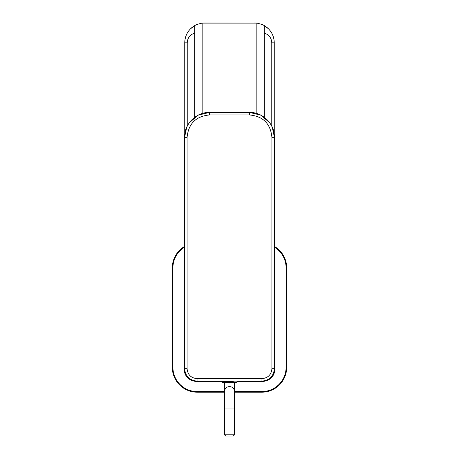 <?xml version="1.0" encoding="UTF-8"?>
<svg xmlns="http://www.w3.org/2000/svg" width="459" height="459" viewBox="0 0 459 459"><rect width="100%" height="100%" fill="white"/><g stroke="black" fill="none" stroke-linecap="round" stroke-linejoin="round"><path stroke-width="0.69" d="M271.768 42.842L271.768 126.122L271.768 42.842C271.378 37.718 268.888 34.482 264.309 33.128L264.309 25.612C263.862 24.998 261.378 24.161 256.851 23.105L256.851 113.551L256.851 23.105L202.149 23.105C197.622 24.166 195.138 24.998 194.691 25.612L190.571 28.774A19.892 19.892 0 0 0 190.433 28.917A19.892 19.892 0 0 1 190.571 28.774L194.691 25.612L194.691 33.128L194.691 25.612C195.138 24.998 197.622 24.161 202.149 23.105A19.892 19.892 0 0 1 204.634 22.95L256.851 23.105A19.892 19.892 0 0 0 254.366 22.95A19.892 19.892 0 0 1 256.851 23.105C261.378 24.166 263.862 24.998 264.309 25.612L268.429 28.774A19.892 19.892 0 0 0 262.777 24.815A19.892 19.892 0 0 1 268.429 28.774L264.309 25.612L264.309 117.297L264.309 33.128C268.98 34.58 271.464 37.822 271.768 42.842L274.258 42.842L274.258 134.326L274.258 43.157M187.232 42.842C187.622 37.718 190.112 34.482 194.691 33.128L194.691 117.297L194.691 33.128C190.02 34.58 187.536 37.822 187.232 42.842L187.232 126.122L187.232 42.842L184.742 42.842L184.742 134.326L184.742 43.163M268.429 28.774C272.187 32.583 274.132 37.271 274.258 42.842C274.115 37.231 272.17 32.543 268.429 28.774A19.892 19.892 0 0 1 268.567 28.917A19.892 19.892 0 0 0 268.429 28.774M272.439 34.54A19.892 19.892 0 0 1 274.155 40.851A19.892 19.892 0 0 0 272.439 34.54M190.571 28.774A19.892 19.892 0 0 1 196.222 24.815A19.892 19.892 0 0 0 190.571 28.774C186.83 32.543 184.885 37.231 184.742 42.842C184.868 37.271 186.813 32.583 190.571 28.774M184.845 40.851A19.892 19.892 0 0 1 186.561 34.54A19.892 19.892 0 0 0 184.845 40.851M204.634 22.95L202.149 23.105A19.892 19.892 0 0 1 204.634 22.95M202.149 113.551L202.149 23.105L202.149 113.551M264.309 33.128L264.309 32.807L264.309 33.128M234.474 408.005L224.526 408.005L224.526 434.805L234.474 434.805L234.474 391.32C234.176 388.423 232.518 386.834 229.5 386.553C226.482 386.834 224.824 388.423 224.526 391.32L224.526 382.697M234.474 434.805L233.229 436.05L225.771 436.05L224.526 434.805M234.474 382.697L234.474 391.32M224.526 408.005L224.526 391.32M274.471 246.575A24.757 24.757 0 0 1 286.582 267.867L286.686 267.867A24.866 24.866 0 0 0 274.471 246.454M286.686 267.867L286.686 367.32A24.866 24.866 0 0 1 261.825 392.187L234.474 392.187M224.526 392.187L197.175 392.187A24.866 24.866 0 0 1 172.314 367.32L172.314 267.867A24.866 24.866 0 0 1 184.529 246.454M274.826 290.656L274.889 369.197C274.379 376.466 270.219 380.591 262.41 381.578L237.205 381.578M221.795 381.578L196.59 381.578C188.781 380.591 184.621 376.466 184.111 369.197L184.042 292.727C184.369 294.116 184.57 255.382 184.564 223.108L184.564 137.327C184.099 124.131 196.412 111.956 209.43 112.461L209.482 114.951C195.884 116.27 188.419 123.729 187.088 137.327L184.627 137.327C184.225 124.223 196.056 112.162 209.493 112.461L249.57 112.461L260.821 115.152L269.772 122.828M184.174 290.656L183.996 292.727M233.321 381.349L225.679 381.349M262.41 381.578L261.94 381.113L197.06 381.113C189.51 380.379 185.367 376.231 184.627 368.68L184.111 369.197M275.004 292.727L274.958 292.727C274.631 294.116 274.43 255.382 274.436 223.108L274.436 137.327C274.901 124.131 262.588 111.956 249.57 112.461L209.43 112.461L198.179 115.152L189.228 122.828M196.59 381.578L197.06 381.113L197.043 378.623L261.957 378.623L261.94 381.113C269.49 380.373 273.639 376.231 274.373 368.68L274.373 137.327C274.775 124.223 262.944 112.162 249.507 112.461L249.518 114.951L209.482 114.951M197.043 378.623C190.996 378.038 187.679 374.722 187.088 368.68L187.088 137.327M261.957 378.623C268.004 378.038 271.321 374.722 271.912 368.68L271.912 137.327C270.581 123.729 263.116 116.27 249.518 114.951L209.43 114.951M233.195 381.349L221.795 381.286L222.403 382.347A37.294 37.294 0 0 0 229.678 383.03A37.294 17.878 -90.3 0 1 229.5 383.03A37.294 17.878 89.7 0 1 226.092 382.29L222.403 382.347M224.526 392.084L197.175 392.187M274.471 247.16A24.264 24.264 0 0 1 286.089 267.867L286.582 267.867L286.582 367.32A24.757 24.757 0 0 1 261.825 392.084L261.825 392.187M286.686 367.32L286.089 367.32A24.264 24.264 0 0 1 261.825 391.584L261.825 392.084L234.474 392.084M224.526 391.584L197.175 391.584L197.175 392.084A24.757 24.757 0 0 1 172.418 367.32L172.314 367.32M184.529 247.16A24.264 24.264 0 0 0 172.911 267.867L172.418 267.867L172.418 367.32L172.911 367.32A24.264 24.264 0 0 0 197.175 391.584M184.529 246.575A24.757 24.757 0 0 0 172.418 267.867L172.314 267.867M286.089 267.867L286.089 367.32M261.825 391.584L234.474 391.584M172.911 267.867L172.911 367.32M187.088 368.68L184.627 368.68L184.627 137.327L184.145 291.362M271.912 137.327L274.436 137.327L274.855 291.362M274.889 369.197L274.373 368.68L271.912 368.68M184.157 291.04L184.042 292.727M274.843 291.04L274.958 292.727M233.195 381.67L221.795 381.613M226.092 382.29L236.597 382.347L237.205 381.286M186.796 127.034L184.564 137.327M272.204 127.034L274.436 137.327M229.678 383.03A37.294 37.294 0 0 0 236.597 382.347"/></g></svg>

